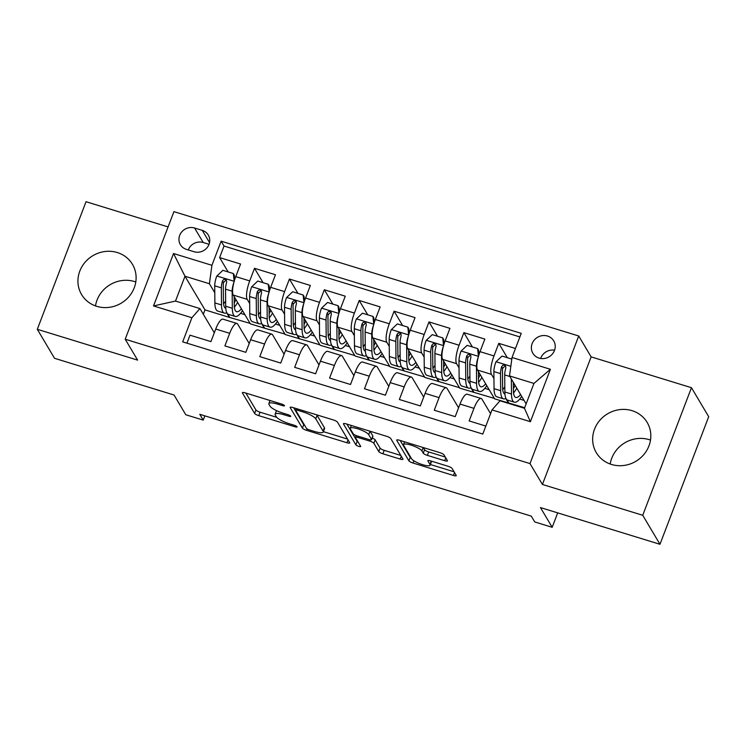 <?xml version="1.0" encoding="UTF-8"?>
<svg xmlns="http://www.w3.org/2000/svg" width="746" height="746" viewBox="0 0 746 746"><rect width="100%" height="100%" fill="white"/><g stroke="black" fill="none" stroke-linecap="round" stroke-linejoin="round"><path stroke-width="1.12" d="M284.44 405.572A2.602 0.597 -159.1 0 0 281.568 404.034L245.182 392.862A3.721 0.858 -159.1 0 0 242.375 392.666A3.721 0.858 -159.1 0 0 242.431 392.946L254.619 413.443A3.721 0.858 -159.1 0 0 258.722 415.634L295.108 426.815A2.602 0.597 -159.1 0 0 297.076 426.945A2.602 0.597 -159.1 0 0 297.039 426.759A2.602 0.597 -159.1 0 0 294.166 425.22L289.457 423.775A11.917 2.742 -159.1 0 1 276.328 416.762L275.311 415.056A11.917 2.742 -159.1 0 1 275.143 414.17A11.917 2.742 -159.1 0 1 284.105 414.776L288.814 416.221A2.602 0.597 -159.1 0 0 290.772 416.352A2.602 0.597 -159.1 0 0 290.735 416.165A2.602 0.597 -159.1 0 0 287.872 414.627L283.154 413.181A11.917 2.742 -159.1 0 1 270.033 406.169L269.017 404.463A11.917 2.742 -159.1 0 1 268.849 403.577A11.917 2.742 -159.1 0 1 277.81 404.183L282.52 405.628A2.602 0.597 -159.1 0 0 284.478 405.768A2.602 0.597 -159.1 0 0 284.44 405.572M632.002 410.654A29.588 27.649 -30.7 0 0 599.719 420.446A29.588 27.649 -30.7 0 0 596.306 452.673A29.588 27.649 -30.7 0 0 611.459 464.45A29.588 27.649 -30.7 0 0 643.751 454.659A29.588 27.649 -30.7 0 0 647.164 422.432A29.588 27.649 -30.7 0 0 632.002 410.654M610.209 464.031A29.588 27.649 149.3 0 1 649.244 439.664A29.588 27.649 149.3 0 1 650.503 440.084M117.299 252.54A29.588 27.649 -30.7 0 0 85.007 262.331A29.588 27.649 -30.7 0 0 81.594 294.558A29.588 27.649 -30.7 0 0 96.756 306.336A29.588 27.649 -30.7 0 0 129.039 296.554A29.588 27.649 -30.7 0 0 132.452 264.326A29.588 27.649 -30.7 0 0 117.299 252.54M95.497 305.916A29.588 27.649 149.3 0 1 134.541 281.55A29.588 27.649 149.3 0 1 135.791 281.969M547.508 336.036A12.141 11.339 -30.7 0 0 534.267 340.045A12.141 11.339 -30.7 0 0 532.868 353.268A12.141 11.339 -30.7 0 0 539.088 358.108A12.141 11.339 -30.7 0 0 552.329 354.089A12.141 11.339 -30.7 0 0 553.728 340.866A12.141 11.339 -30.7 0 0 547.508 336.036M554.586 350.172A12.141 11.339 -30.7 0 0 540.636 358.462M444.672 460.702A3.721 0.858 -159.1 0 0 447.479 460.897A3.721 0.858 -159.1 0 0 447.423 460.618L444.001 454.864A3.721 0.858 -159.1 0 0 439.907 452.673L399.483 440.261A3.721 0.858 -159.1 0 0 396.685 440.065A3.721 0.858 -159.1 0 0 396.741 440.345L408.92 460.841A3.721 0.858 -159.1 0 0 413.023 463.033L453.437 475.454A3.721 0.858 -159.1 0 0 456.244 475.64A3.721 0.858 -159.1 0 0 456.188 475.37L452.057 468.423A3.721 0.858 -159.1 0 0 447.954 466.231L430.666 460.916A3.721 0.858 -159.1 0 0 427.859 460.73A3.721 0.858 -159.1 0 0 427.915 461L429.957 464.45A9.959 2.294 -159.1 0 1 430.106 465.187A9.959 2.294 -159.1 0 1 421.303 464.254A9.959 2.294 -159.1 0 1 411.633 458.818L403.614 445.325A9.959 2.294 -159.1 0 1 403.474 444.579A9.959 2.294 -159.1 0 1 412.277 445.521A9.959 2.294 -159.1 0 1 421.938 450.948L423.28 453.195A3.721 0.858 -159.1 0 0 427.374 455.386L444.672 460.702L445.772 457.839M168.102 226.924L86.023 201.709L37.3 329.303L54.542 358.304L174.06 395.026L185.782 414.748L203.229 420.11L199.779 414.3L531.292 516.139L534.742 521.939L552.189 527.301L557.7 512.866M642.735 515.281L691.458 387.696L591.13 356.877L542.417 484.462L642.735 515.281L659.977 544.291L540.458 507.578L552.189 527.301M542.417 484.462L529.996 463.583L125.207 339.234L173.93 211.64L578.719 335.989L529.996 463.583M37.3 329.303L137.628 360.122L125.207 339.234M337.481 422.143A3.721 0.858 -159.1 0 0 333.378 419.951L292.964 407.54A3.721 0.858 -159.1 0 0 290.157 407.344A3.721 0.858 -159.1 0 0 290.213 407.624L302.4 428.12A3.721 0.858 -159.1 0 0 306.503 430.311L346.918 442.732A3.721 0.858 -159.1 0 0 349.715 442.919A3.721 0.858 -159.1 0 0 349.669 442.639L337.481 422.143M346.219 423.896L386.642 436.317A3.721 0.858 -159.1 0 1 390.745 438.508L402.924 459.004A3.721 0.858 -159.1 0 1 402.98 459.284A3.721 0.858 -159.1 0 1 400.182 459.088L382.885 453.782A3.721 0.858 -159.1 0 1 378.781 451.591L373.839 443.273A3.721 0.858 -159.1 0 0 369.736 441.082L358.257 437.557A3.721 0.858 -159.1 0 0 355.46 437.37A3.721 0.858 -159.1 0 0 355.516 437.641L360.654 446.304A2.602 0.597 -159.1 0 1 360.691 446.49A2.602 0.597 -159.1 0 1 358.388 446.248A2.602 0.597 -159.1 0 1 355.861 444.83L343.477 423.98A3.721 0.858 -159.1 0 1 343.421 423.709A3.721 0.858 -159.1 0 1 346.219 423.896M691.458 387.696L708.7 416.697L659.977 544.291M515.467 348.475L498.785 343.356L507.317 357.688M493.945 378.53L491.474 374.371A15.172 4.122 -72.9 0 1 493.983 355.935L480.023 351.655L484.835 339.066L463.891 332.632L472.414 346.974M459.051 367.806L456.58 363.656A15.172 4.122 -72.9 0 1 459.088 345.221L445.129 340.931L449.931 328.343L428.997 321.918L437.52 336.25M424.157 357.092L421.686 352.933A15.172 4.122 -72.9 0 1 424.194 334.497L410.235 330.208L415.037 317.628L394.102 311.194L402.626 325.536M389.253 346.368L386.792 342.218A15.172 4.122 -72.9 0 1 389.3 323.783L375.341 319.493L380.143 306.904L359.208 300.47L367.731 314.812M354.359 335.653L351.888 331.494A15.172 4.122 -72.9 0 1 354.397 313.059L340.446 308.769L345.249 296.19L324.314 289.756L332.837 304.098M319.465 324.93L316.994 320.78A15.172 4.122 -72.9 0 1 319.502 302.344L305.543 298.055L310.355 285.466L289.42 279.032L297.943 293.374M284.571 314.206L282.1 310.056A15.172 4.122 -72.9 0 1 284.608 291.621L270.649 287.331L275.46 274.752L254.517 268.318L249.714 280.906A15.172 4.122 107.1 0 0 247.206 299.342L249.677 303.491M263.049 282.659L254.517 268.318M186.948 343.169L189.997 335.187L210.931 341.612L215.743 329.033A15.172 4.122 107.1 0 1 222.951 319.167L236.911 323.456A15.172 4.122 107.1 0 0 229.703 333.322L224.891 345.902L245.826 352.336L250.637 339.747A15.172 4.122 107.1 0 1 257.846 329.891L271.805 334.171A15.172 4.122 -72.9 0 1 272.616 334.889L284.105 354.21M271.805 334.171A15.172 4.122 -72.9 0 0 264.597 344.037L259.785 356.625L280.729 363.06L285.531 350.471A15.172 4.122 107.1 0 1 292.749 340.605L306.699 344.894A15.172 4.122 -72.9 0 1 307.52 345.603L318.999 364.925M306.699 344.894A15.172 4.122 -72.9 0 0 299.491 354.76L294.679 367.34L315.623 373.774L320.426 361.185A15.172 4.122 107.1 0 1 327.643 351.329L341.603 355.618A15.172 4.122 -72.9 0 1 342.414 356.327L353.893 375.648M341.603 355.618A15.172 4.122 -72.9 0 0 334.385 365.475L329.583 378.063L350.517 384.498L355.32 371.909A15.172 4.122 107.1 0 1 362.537 362.043L376.497 366.333A15.172 4.122 -72.9 0 1 377.308 367.041L388.787 386.363M376.497 366.333A15.172 4.122 -72.9 0 0 369.279 376.198L364.477 388.778L385.412 395.212L390.214 382.623A15.172 4.122 107.1 0 1 397.431 372.767L411.391 377.056A15.172 4.122 -72.9 0 1 412.202 377.765L423.691 397.086M411.391 377.056A15.172 4.122 -72.9 0 0 404.173 386.913L399.371 399.502L420.306 405.936L425.117 393.347A15.172 4.122 107.1 0 1 432.326 383.481L446.285 387.771A15.172 4.122 -72.9 0 1 447.096 388.48L458.585 407.801M446.285 387.771A15.172 4.122 -72.9 0 0 439.068 397.637L434.265 410.225L455.2 416.65L460.012 404.062A15.172 4.122 107.1 0 1 467.22 394.205L481.179 398.495A15.172 4.122 -72.9 0 1 481.991 399.203L490.579 413.648M480.023 351.655A15.172 4.122 107.1 0 0 477.515 370.081L494.617 398.858L524.671 407.708M505.807 398.485L508.576 403.148M445.129 340.931A15.172 4.122 107.1 0 0 442.62 359.367L459.723 388.144L494.337 398.392M470.913 387.771L473.682 392.433M410.235 330.208A15.172 4.122 107.1 0 0 407.726 348.643L424.828 377.42L459.443 387.668M436.018 377.047L438.788 381.71M375.341 319.493A15.172 4.122 107.1 0 0 372.832 337.929L389.934 366.706L424.549 376.954M401.124 366.323L403.894 370.986M340.446 308.769A15.172 4.122 107.1 0 0 337.938 327.205L355.04 355.982L389.654 366.23M366.221 355.609L369 360.271M305.543 298.055A15.172 4.122 107.1 0 0 303.035 316.49L320.146 345.267L354.76 355.516M331.327 344.885L334.096 349.548M270.649 287.331A15.172 4.122 107.1 0 0 268.14 305.767L285.242 334.544L319.866 344.792M296.432 334.171L299.202 338.833M186.425 249.388L194.1 251.747A11.759 10.985 -30.7 0 0 206.931 247.859A11.759 10.985 -30.7 0 0 208.293 235.046A11.759 10.985 -30.7 0 0 202.259 230.365L194.585 228.006A11.759 10.985 -30.7 0 0 181.754 231.894A11.759 10.985 -30.7 0 0 180.401 244.707A11.759 10.985 -30.7 0 0 186.425 249.388M512.026 357.493L550.408 369.289L530.397 421.704L492.006 409.908L500.034 400.761L524.457 408.267L533.94 383.435L509.518 375.928L512.026 357.493L521.24 333.359L221.142 241.172L211.92 265.306L209.412 283.741L214.783 292.768M492.006 409.908L482.793 434.051L182.686 341.864L191.909 317.721L153.517 305.935L173.538 253.519L211.92 265.306M261.538 323.447L264.308 328.109L250.348 323.829L233.246 295.052A15.172 4.122 107.1 0 1 235.755 276.617L240.566 264.028L219.622 257.594L224.033 246.04L221.142 241.172M249.211 343.486L237.722 324.165A15.172 4.122 107.1 0 0 236.911 323.456M481.179 398.495A15.172 4.122 -72.9 0 0 473.971 408.351L469.159 420.94L485.842 426.069M284.608 291.621L289.42 279.032M319.502 302.344L324.314 289.756M354.397 313.059L359.208 300.47M389.3 323.783L394.102 311.194M424.194 334.497L428.997 321.918M459.088 345.221L463.891 332.632M493.983 355.935L498.785 343.356M519.878 336.922L224.033 246.04M509.518 375.928L526.135 403.884M226.644 312.733L229.414 317.395L204.991 309.888L184.989 276.244L175.506 301.067L199.937 308.574L191.909 317.721M209.412 283.741L184.989 276.244L173.538 253.519M214.316 332.772L199.937 308.574M591.13 356.877L578.719 335.989M203.229 420.11L204.852 415.858M204.991 309.888L203.313 314.262M264.308 328.109L284.963 334.068M229.414 317.395L250.069 323.354M240.557 313.32L244.902 314.653M229.544 317.05L227.661 313.87M228.145 271.936L219.622 257.594M275.451 324.034L279.797 325.368M264.438 327.764L262.555 324.585M299.332 338.488L297.449 335.308M310.355 334.758L314.691 336.092M334.236 349.203L332.343 346.032M345.249 345.473L349.585 346.806M369.13 359.926L367.237 356.747M380.143 356.196L384.479 357.53M404.024 370.641L402.131 367.47M415.037 366.911L419.373 368.244M438.918 381.365L437.025 378.185M449.931 377.635L454.267 378.968M473.813 392.088L471.929 388.908M484.825 388.358L489.171 389.692M508.707 402.803L506.823 399.623M519.72 399.073L524.065 400.406M175.506 301.067L153.517 305.935M550.408 369.289L533.94 383.435M530.397 421.704L524.457 408.267M209.029 244.296L203.21 242.506A11.759 10.985 -30.7 0 0 188.281 249.957M276.514 410.608A11.917 2.742 -159.1 0 0 276.458 410.72L275.143 414.17M245.872 393.067L255.934 409.992A3.721 0.858 -159.1 0 0 260.037 412.184L276.757 417.322M323.391 431.645L347.543 439.068M293.654 407.745L303.715 424.679A3.721 0.858 -159.1 0 0 304.797 425.565M297.673 410.291A2.602 0.597 -159.1 0 0 295.714 410.16A2.602 0.597 -159.1 0 0 295.752 410.347L306.447 428.344A2.602 0.597 -159.1 0 0 309.32 429.873L314.29 431.402A11.917 2.742 -159.1 0 0 323.251 432.009A11.917 2.742 -159.1 0 0 323.083 431.123L315.772 418.823A11.917 2.742 -159.1 0 0 302.643 411.811L297.673 410.291L298.12 409.125M323.251 432.009L324.566 428.558A11.917 2.742 -159.1 0 0 324.398 427.672L323.083 431.123M316.658 414.813A11.917 2.742 -159.1 0 1 317.087 415.373L324.398 427.672M400.807 455.433L384.199 450.332L382.885 453.782M372.217 438.042A3.721 0.858 -159.1 0 1 375.154 439.823L380.096 448.141A3.721 0.858 -159.1 0 0 384.199 450.332M346.918 424.11L357.175 441.38A2.602 0.597 -159.1 0 0 358.183 442.145M368.71 434.648A9.959 2.294 -159.1 0 0 359.05 429.211A9.959 2.294 -159.1 0 0 350.247 428.279A9.959 2.294 -159.1 0 0 350.387 429.015L353.212 433.771A3.721 0.858 -159.1 0 0 357.315 435.962L368.785 439.487A3.721 0.858 -159.1 0 0 371.592 439.674A3.721 0.858 -159.1 0 0 371.536 439.403L368.71 434.648L370.025 431.207M371.592 439.674L372.907 436.233A3.721 0.858 -159.1 0 0 372.851 435.953L371.536 439.403M370.035 431.216L372.851 435.953M423.299 447.572L424.595 449.754A3.721 0.858 -159.1 0 0 428.698 451.945L445.297 457.046M430.106 465.187L431.421 461.737A9.959 2.294 -159.1 0 0 431.347 461.121M430.358 464.506L454.062 471.789M400.182 440.476L410.235 457.401A3.721 0.858 -159.1 0 0 411.316 458.286M234.207 281.503L233.349 273.53L222.877 270.322L216.76 276.141A10.052 2.732 107.1 0 0 214.717 285.83L214.876 302.913A29.019 7.88 107.1 0 0 217.729 311.063L224.359 313.106A29.019 7.88 107.1 0 0 226.784 312.649M223.567 303.864A24.086 6.537 107.1 0 0 225.646 301.002M233.992 282.091A10.052 2.732 107.1 0 0 232.165 291.192L232.323 308.275A29.019 7.88 107.1 0 0 235.176 316.425A29.019 7.88 107.1 0 0 242.525 310.662M234.179 296.61L234.253 304.946A24.086 6.537 107.1 0 0 236.622 311.707A24.086 6.537 107.1 0 0 241.396 308.76M233.349 273.53L234.244 275.041L234.729 279.554M235.176 316.425L228.546 314.392A29.019 7.88 -72.9 0 1 225.693 306.233L225.534 289.15A10.052 2.732 -72.9 0 1 226.672 282.193L226.467 280.272L225.068 279.293L223.604 279.517L222.485 280.906A10.052 2.732 107.1 0 0 221.348 287.863L221.506 304.946A29.019 7.88 107.1 0 0 224.359 313.106M234.235 303.016A29.019 7.88 107.1 0 0 235.932 299.556M235.009 298.008A24.086 6.537 -72.9 0 1 234.207 299.631M225.796 308.387A24.086 6.537 -72.9 0 1 223.436 301.617L223.278 284.534A5.119 1.389 -72.9 0 1 223.474 282.575L225.311 280.794M234.384 307.184A24.086 6.537 107.1 0 0 237.61 302.391M269.101 292.227L268.243 284.254L257.78 281.037L251.654 286.865A10.052 2.732 107.1 0 0 249.612 296.544L249.77 313.628A29.019 7.88 107.1 0 0 252.624 321.787L259.254 323.82A29.019 7.88 107.1 0 0 261.678 323.372M258.461 314.588A24.086 6.537 107.1 0 0 260.54 311.716M268.886 292.805A10.052 2.732 107.1 0 0 267.059 301.906L267.217 318.99A29.019 7.88 107.1 0 0 270.071 327.14A29.019 7.88 107.1 0 0 277.419 321.377M269.073 307.333L269.147 315.661A24.086 6.537 107.1 0 0 271.516 322.431A24.086 6.537 107.1 0 0 276.29 319.484M268.243 284.254L269.138 285.765L269.623 290.278M270.071 327.14L263.441 325.107A29.019 7.88 -72.9 0 1 260.587 316.957L260.429 299.873A10.052 2.732 -72.9 0 1 261.566 292.917L261.361 290.996L259.962 290.017L258.508 290.231L257.379 291.63A10.052 2.732 107.1 0 0 256.242 298.587L256.4 315.67A29.019 7.88 107.1 0 0 259.254 323.82M269.129 313.74A29.019 7.88 107.1 0 0 270.826 310.28M269.903 308.732A24.086 6.537 -72.9 0 1 269.101 310.355M260.69 319.101A24.086 6.537 -72.9 0 1 258.33 312.341L258.172 295.257A5.119 1.389 -72.9 0 1 258.377 293.299L260.205 291.509M269.278 317.908A24.086 6.537 107.1 0 0 272.504 313.106M303.995 302.941L303.137 294.978L292.674 291.761L286.548 297.579A10.052 2.732 107.1 0 0 284.506 307.268L284.664 324.351A29.019 7.88 107.1 0 0 287.518 332.502L294.148 334.544A29.019 7.88 107.1 0 0 296.572 334.087M293.355 325.303A24.086 6.537 107.1 0 0 295.435 322.44M303.781 303.529A10.052 2.732 107.1 0 0 301.953 312.63L302.111 329.713A29.019 7.88 107.1 0 0 304.965 337.863A29.019 7.88 107.1 0 0 312.322 332.101M303.967 318.048L304.051 326.384A24.086 6.537 107.1 0 0 306.41 333.154A24.086 6.537 107.1 0 0 311.185 330.198M303.137 294.978L304.042 296.479L304.527 300.992M304.965 337.863L298.335 335.831A29.019 7.88 -72.9 0 1 295.481 327.671L295.323 310.588A10.052 2.732 -72.9 0 1 296.46 303.631L296.255 301.71L294.856 300.731L293.402 300.955L292.273 302.344A10.052 2.732 107.1 0 0 291.136 309.301L291.294 326.384A29.019 7.88 107.1 0 0 294.148 334.544M304.032 324.454A29.019 7.88 107.1 0 0 305.72 321.004M304.797 319.447A24.086 6.537 -72.9 0 1 303.995 321.069M295.584 329.825A24.086 6.537 -72.9 0 1 293.234 323.055L293.066 305.981A5.119 1.389 -72.9 0 1 293.271 304.014L295.099 302.233M304.172 328.632A24.086 6.537 107.1 0 0 307.399 323.829M338.889 313.665L338.041 305.692L327.569 302.475L321.442 308.303A10.052 2.732 107.1 0 0 319.4 317.992L319.558 335.066A29.019 7.88 107.1 0 0 322.412 343.225L329.042 345.258A29.019 7.88 107.1 0 0 331.476 344.811M328.249 336.026A24.086 6.537 107.1 0 0 330.329 333.154M338.684 314.243A10.052 2.732 107.1 0 0 336.847 323.344L337.015 340.428A29.019 7.88 107.1 0 0 339.859 348.587A29.019 7.88 107.1 0 0 347.216 342.815M338.861 328.772L338.945 337.099A24.086 6.537 107.1 0 0 341.304 343.869A24.086 6.537 107.1 0 0 346.088 340.922M338.041 305.692L338.936 307.203L339.421 311.716M339.859 348.587L333.229 346.545A29.019 7.88 -72.9 0 1 330.385 338.395L330.217 321.312A10.052 2.732 -72.9 0 1 331.364 314.355L331.149 312.434L329.751 311.455L328.296 311.669L327.177 313.068A10.052 2.732 107.1 0 0 326.03 320.025L326.198 337.108A29.019 7.88 107.1 0 0 329.042 345.258M338.926 335.178A29.019 7.88 107.1 0 0 340.614 331.718M339.691 330.17A24.086 6.537 -72.9 0 1 338.889 331.793M330.478 340.54A24.086 6.537 -72.9 0 1 328.128 333.779L327.96 316.696A5.119 1.389 -72.9 0 1 328.165 314.737L329.993 312.947M339.066 339.346A24.086 6.537 107.1 0 0 342.293 334.544M373.793 324.379L372.935 316.416L362.463 313.199L356.336 319.018A10.052 2.732 107.1 0 0 354.294 328.706L354.462 345.79A29.019 7.88 107.1 0 0 357.306 353.94L363.936 355.982A29.019 7.88 107.1 0 0 366.37 355.525M363.143 346.741A24.086 6.537 107.1 0 0 365.223 343.878M373.578 324.967A10.052 2.732 107.1 0 0 371.741 334.068L371.909 351.152A29.019 7.88 107.1 0 0 374.753 359.302A29.019 7.88 107.1 0 0 382.111 353.539M373.755 339.486L373.839 347.822A24.086 6.537 107.1 0 0 376.208 354.592A24.086 6.537 107.1 0 0 380.982 351.636M372.935 316.416L373.83 317.917L374.315 322.431M374.753 359.302L368.123 357.269A29.019 7.88 -72.9 0 1 365.279 349.109L365.111 332.026A10.052 2.732 -72.9 0 1 366.258 325.07L366.044 323.149L364.645 322.169L363.19 322.393L362.071 323.792A10.052 2.732 107.1 0 0 360.924 330.739L361.092 347.822A29.019 7.88 107.1 0 0 363.936 355.982M373.821 345.892A29.019 7.88 107.1 0 0 375.508 342.442M374.595 340.885A24.086 6.537 -72.9 0 1 373.783 342.517M365.372 351.263A24.086 6.537 -72.9 0 1 363.022 344.493L362.854 327.419A5.119 1.389 -72.9 0 1 363.06 325.461L364.887 323.671M373.96 350.07A24.086 6.537 107.1 0 0 377.187 345.267M408.687 335.103L407.829 327.13L397.357 323.913L391.24 329.741A10.052 2.732 107.1 0 0 389.188 339.43L389.356 356.504A29.019 7.88 107.1 0 0 392.2 364.663L398.83 366.696A29.019 7.88 107.1 0 0 401.264 366.249M398.047 357.465A24.086 6.537 107.1 0 0 400.117 354.602M408.472 335.681A10.052 2.732 107.1 0 0 406.635 344.783L406.803 361.866A29.019 7.88 107.1 0 0 409.647 370.025A29.019 7.88 107.1 0 0 417.005 364.253M408.649 350.21L408.733 358.537A24.086 6.537 107.1 0 0 411.102 365.307A24.086 6.537 107.1 0 0 415.876 362.36M407.829 327.13L408.724 328.641L409.209 333.154M409.647 370.025L403.017 367.983A29.019 7.88 -72.9 0 1 400.173 359.833L400.005 342.75A10.052 2.732 -72.9 0 1 401.152 335.793L400.947 333.872L399.539 332.893L398.084 333.108L396.965 334.506A10.052 2.732 107.1 0 0 395.818 341.463L395.986 358.546A29.019 7.88 107.1 0 0 398.83 366.696M408.715 356.616A29.019 7.88 107.1 0 0 410.403 353.156M409.489 351.608A24.086 6.537 -72.9 0 1 408.687 353.231M400.266 361.978A24.086 6.537 -72.9 0 1 397.916 355.217L397.749 338.134A5.119 1.389 -72.9 0 1 397.954 336.176L399.781 334.394M408.864 360.784A24.086 6.537 107.1 0 0 412.09 355.982M443.581 345.818L442.723 337.854L432.251 334.637L426.134 340.465A10.052 2.732 107.1 0 0 424.082 350.144L424.25 367.228A29.019 7.88 107.1 0 0 427.104 375.378L433.734 377.42A29.019 7.88 107.1 0 0 436.158 376.972M432.941 368.179A24.086 6.537 107.1 0 0 435.021 365.316M443.366 346.405A10.052 2.732 107.1 0 0 441.529 355.506L441.697 372.59A29.019 7.88 107.1 0 0 444.551 380.74A29.019 7.88 107.1 0 0 451.899 374.977M443.553 360.924L443.628 369.261A24.086 6.537 107.1 0 0 445.996 376.031A24.086 6.537 107.1 0 0 450.77 373.075M442.723 337.854L443.618 339.355L444.103 343.869M444.551 380.74L437.921 378.707A29.019 7.88 -72.9 0 1 435.067 370.548L434.899 353.473A10.052 2.732 -72.9 0 1 436.046 346.517L435.841 344.587L434.442 343.608L432.978 343.831L431.859 345.23A10.052 2.732 107.1 0 0 430.712 352.187L430.88 369.261A29.019 7.88 107.1 0 0 433.734 377.42M443.609 367.33A29.019 7.88 107.1 0 0 445.306 363.88M444.383 362.332A24.086 6.537 -72.9 0 1 443.581 363.955M435.16 372.702A24.086 6.537 -72.9 0 1 432.811 365.941L432.652 348.858A5.119 1.389 -72.9 0 1 432.848 346.899L434.676 345.109M443.758 371.508A24.086 6.537 107.1 0 0 446.985 366.706M478.475 356.541L477.617 348.569L467.145 345.351L461.028 351.18A10.052 2.732 107.1 0 0 458.986 360.868L459.144 377.952A29.019 7.88 107.1 0 0 461.998 386.102L468.628 388.134A29.019 7.88 107.1 0 0 471.052 387.687M467.835 378.903A24.086 6.537 107.1 0 0 469.915 376.04M478.261 357.12A10.052 2.732 107.1 0 0 476.433 366.221L476.591 383.304A29.019 7.88 107.1 0 0 479.445 391.464A29.019 7.88 107.1 0 0 486.793 385.701M478.447 371.648L478.522 379.975A24.086 6.537 107.1 0 0 480.89 386.745A24.086 6.537 107.1 0 0 485.665 383.798M477.617 348.569L478.512 350.079L478.997 354.592M479.445 391.464L472.815 389.421A29.019 7.88 -72.9 0 1 469.961 381.271L469.803 364.188A10.052 2.732 -72.9 0 1 470.94 357.231L470.735 355.31L469.337 354.331L467.873 354.546L466.754 355.945A10.052 2.732 107.1 0 0 465.616 362.901L465.774 379.984A29.019 7.88 107.1 0 0 468.628 388.134M478.503 378.054A29.019 7.88 107.1 0 0 480.2 374.595M479.277 373.047A24.086 6.537 -72.9 0 1 478.475 374.669M470.064 383.416A24.086 6.537 -72.9 0 1 467.705 376.655L467.546 359.572A5.119 1.389 -72.9 0 1 467.751 357.614L469.579 355.833M478.652 382.222A24.086 6.537 107.1 0 0 481.879 377.42M511.812 359.078L502.049 356.075L495.922 361.903A10.052 2.732 107.1 0 0 493.88 371.583L494.038 388.666A29.019 7.88 107.1 0 0 496.892 396.816L503.522 398.858A29.019 7.88 107.1 0 0 505.947 398.411M502.729 389.617A24.086 6.537 107.1 0 0 504.809 386.754M511.346 379.005L511.486 394.028A29.019 7.88 107.1 0 0 514.339 402.178A29.019 7.88 107.1 0 0 521.687 396.415M513.341 382.372L513.416 390.699A24.086 6.537 107.1 0 0 515.784 397.469A24.086 6.537 107.1 0 0 520.559 394.513M514.339 402.178L507.709 400.145A29.019 7.88 -72.9 0 1 504.855 391.986L504.697 374.912A10.052 2.732 -72.9 0 1 505.835 367.955L505.629 366.025L504.231 365.046L502.776 365.27L501.648 366.668A10.052 2.732 107.1 0 0 500.51 373.625L500.669 390.699A29.019 7.88 107.1 0 0 503.522 398.858M513.407 388.769A29.019 7.88 107.1 0 0 515.094 385.318M514.171 383.77A24.086 6.537 -72.9 0 1 513.369 385.393M504.958 394.14A24.086 6.537 -72.9 0 1 502.599 387.379L502.44 370.296A5.119 1.389 -72.9 0 1 502.645 368.337L504.473 366.547M513.546 392.946A24.086 6.537 107.1 0 0 516.773 388.144M491.474 374.371L477.515 370.081M456.58 363.656L442.62 359.367M421.686 352.933L407.726 348.643M386.792 342.218L372.832 337.929M351.888 331.494L337.938 327.205M316.994 320.78L303.035 316.49M282.1 310.056L268.14 305.767M247.206 299.342L233.246 295.052M229.703 333.322L215.743 329.033M473.971 408.351L460.012 404.062M439.068 397.637L425.117 393.347M404.173 386.913L390.214 382.623M369.279 376.198L355.32 371.909M334.385 365.475L320.426 361.185M299.491 354.76L285.531 350.471M264.597 344.037L250.637 339.747M249.714 280.906L235.755 276.617M203.21 242.506L194.585 228.006M209.523 242.581L202.259 230.365M278.258 403.017L277.81 404.183M289.224 415.149L288.814 416.221M284.552 413.61L284.105 414.776M295.519 425.742L295.108 426.815M260.037 412.184L258.722 415.634M255.934 409.992L254.619 413.443M282.93 404.556L282.52 405.628M348.009 439.86L346.918 442.732M307.054 428.866L306.503 430.311M303.715 424.679L302.4 428.12M317.087 415.373L315.772 418.823M303.09 410.645L302.643 411.811M401.273 456.226L400.182 459.088M380.096 448.141L378.781 451.591M375.154 439.823L373.839 443.273M370.212 439.832L369.736 441.082M358.705 436.391L358.257 437.557M357.175 441.38L355.861 444.83M428.698 451.945L427.374 455.386M424.595 449.754L423.28 453.195M423.234 447.553L421.938 450.948M431.244 461.093L429.957 464.45M454.538 472.582L453.437 475.454M413.881 460.795L413.023 463.033M410.235 457.401L408.92 460.841M234.188 281.307L216.909 276.001M221.506 304.946L214.876 302.913M232.323 308.275L225.693 306.233M221.348 287.863L214.717 285.83M232.165 291.192L225.534 289.15M223.474 282.575L222.485 280.906M269.082 292.022L251.803 286.716M256.4 315.67L249.77 313.628M267.217 318.99L260.587 316.957M256.242 298.587L249.612 296.544M267.059 301.906L260.429 299.873M258.377 293.299L257.379 291.63M303.976 302.745L286.706 297.44M291.294 326.384L284.664 324.351M302.111 329.713L295.481 327.671M291.136 309.301L284.506 307.268M301.953 312.63L295.323 310.588M293.271 304.014L292.273 302.344M338.87 313.46L321.601 308.154M326.198 337.108L319.558 335.066M337.015 340.428L330.385 338.395M326.03 320.025L319.4 317.992M336.847 323.344L330.217 321.312M328.165 314.737L327.177 313.068M373.765 324.184L356.495 318.878M361.092 347.822L354.462 345.79M371.909 351.152L365.279 349.109M360.924 330.739L354.294 328.706M371.741 334.068L365.111 332.026M363.06 325.461L362.071 323.792M408.659 334.898L391.389 329.592M395.986 358.546L389.356 356.504M406.803 361.866L400.173 359.833M395.818 341.463L389.188 339.43M406.635 344.783L400.005 342.75M397.954 336.176L396.965 334.506M443.553 345.622L426.283 340.316M430.88 369.261L424.25 367.228M441.697 372.59L435.067 370.548M430.712 352.187L424.082 350.144M441.529 355.506L434.899 353.473M432.848 346.899L431.859 345.23M478.456 356.336L461.177 351.03M465.774 379.984L459.144 377.952M476.591 383.304L469.961 381.271M465.616 362.901L458.986 360.868M476.433 366.221L469.803 364.188M467.751 357.614L466.754 355.945M510.823 366.286L496.071 361.754M500.669 390.699L494.038 388.666M511.486 394.028L504.855 391.986M500.51 373.625L493.88 371.583M509.844 376.488L504.697 374.912M502.645 368.337L501.648 366.668M270.024 400.49L268.849 403.577M296.321 408.566L295.714 410.16M356.15 435.552L355.46 437.37M351.319 425.462L350.247 428.279M404.528 441.809L403.474 444.579"/></g></svg>
